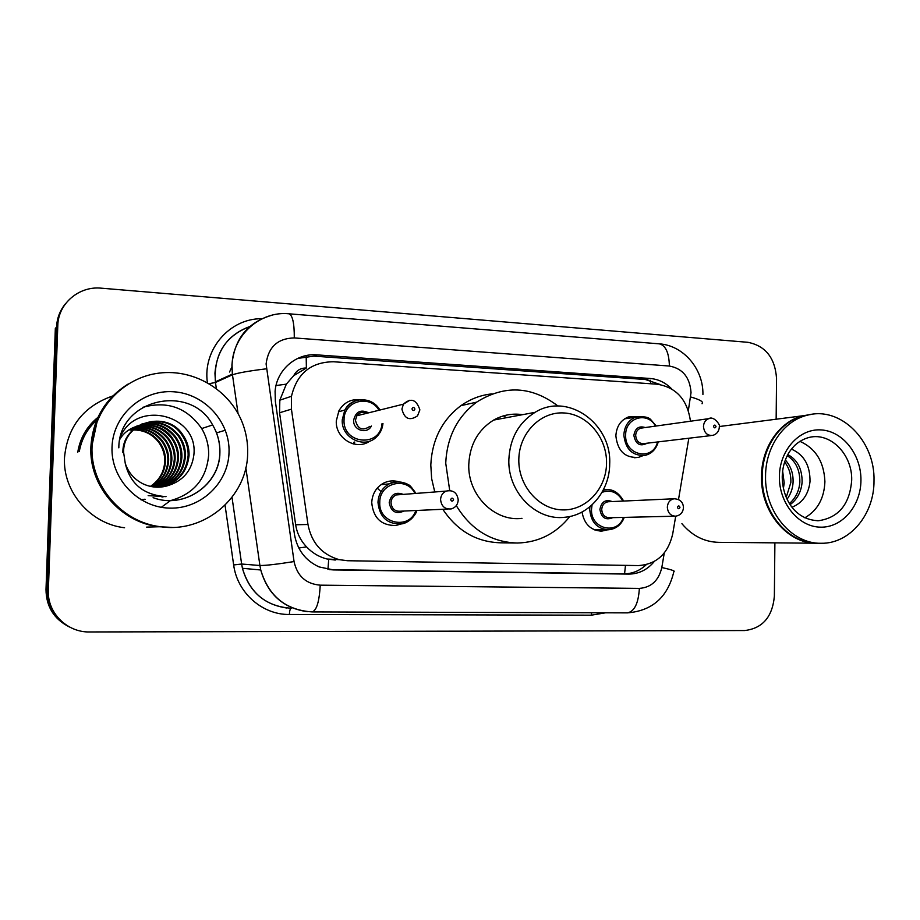 <?xml version="1.0" encoding="UTF-8"?>
<svg xmlns="http://www.w3.org/2000/svg" width="920" height="920" viewBox="0 0 920 920"><rect width="100%" height="100%" fill="white"/><g stroke="black" fill="none" stroke-linecap="round" stroke-linejoin="round"><path stroke-width="1.38" d="M401.315 523.917L395.796 525.504C381.248 525.573 373.232 517.937 371.737 502.584C372.278 493.822 376.176 487.358 383.445 483.195C388.389 480.711 393.495 480.24 398.774 481.792M607.706 529.793L601.634 531.15C590.709 530.46 584.188 524.078 582.038 512.014M369.921 441.013C356.466 451.076 335.167 438.472 336.306 420.865L338.928 410.78C343.769 402.603 350.808 398.923 360.065 399.705M642.873 455.699L638.606 457.332C625.163 458.252 617.584 451.099 615.871 435.884C616.457 426.5 620.632 420.187 628.371 416.955L637.836 416.541M354.809 442.002L353.556 443.98M293.756 375.636L306.383 368.023C300.622 367.908 296.412 370.449 293.756 375.636L286.339 384.146L279.829 400.188L279.577 412.769L295.653 524.768C297.01 533.255 300.644 540.626 306.567 546.894C312.386 553.035 319.228 557.072 327.083 559.015L335.282 560.05M229.552 372.025L232.001 366.631M690.46 421.222C687.401 399.728 676.327 387.4 657.248 384.215L333.488 361.755C310.925 362.02 296.93 373.531 291.479 396.278L291.433 409.159L307.97 524.481C311.558 542.915 321.977 554.645 339.238 559.67L347.633 560.728L638.399 565.582C656.638 564.316 668.069 553.782 672.704 533.968L675.706 516.178M678.511 499.514L688.838 438.23M603.716 489.152L606.222 489.808M671.611 388.838C665.494 382.639 658.398 379.19 650.302 378.499L316.859 354.867C296.274 352.969 276.644 369.84 275.091 391.31L275.356 401.338L294.457 534.405C297.206 549.815 305.44 560.659 319.171 566.938L333.534 569.928L628.67 574.103C638.848 573.999 647.393 569.802 654.293 561.487M297.608 358.443L313.789 356.132L645.357 379.5L660.272 384.572M79.293 451.605C81.477 439.15 87.262 428.697 96.646 420.233M774.893 542.846L774.364 596.16C772.455 616.929 762.565 628.394 744.694 630.545L89.55 631.959C66.964 632.523 47.069 612.605 48.357 590.249L57.799 325.565C58.121 303.577 79.109 285.809 101.315 288.178L747.891 342.309C765.52 345.851 775.065 357.891 776.549 378.453L776.146 419.209M48.357 590.249L47.173 589.858C47.346 607.028 55.096 619.562 70.414 627.452C55.096 619.562 47.346 607.028 47.173 589.858L56.568 327.014C56.971 318.113 60.007 310.281 65.665 303.519M646.231 564.696C639.779 570.779 632.304 573.838 623.817 573.85L329.521 569.653M161.333 507.288L170.395 500.629M69.081 626.807C53.877 618.976 46.172 606.533 46 589.478L47.173 589.858L56.568 327.014L57.799 325.565M46 589.478L55.338 328.44L56.568 327.014M816.96 543.226C787.658 544.099 760.46 511.842 761.507 476.296C761.484 447.212 779.861 421.026 803.309 415.713L810.416 414.552M821.238 543.271C791.821 544.157 764.508 511.75 765.555 476.019C765.532 446.809 783.966 420.509 807.484 415.173C840.661 405.984 875.265 440.933 874 480.803C874.345 514.245 849.896 543.846 821.238 543.271L817.765 543.237C788.428 544.122 761.196 511.83 762.243 476.249C762.22 447.143 780.597 420.934 804.068 415.61L810.796 414.494M799.894 441.324C815.73 448.466 824.067 461.932 824.906 481.723C824.193 498.433 817.5 510.462 804.839 517.81M789.463 503.527C795.754 497.938 799.204 490.797 799.836 482.114C799.974 470.039 795.788 461.23 787.255 455.687M790.176 504.643C797.364 499.123 801.343 491.567 802.113 481.988C802.159 468.889 797.41 459.77 787.831 454.606M786.232 497.283L790.832 482.632C791.2 474.789 789.141 467.9 784.656 461.966M787.083 499.18C790.728 494.132 792.718 488.566 793.063 482.505C793.419 473.581 790.843 466.095 785.346 460.034M783.414 488.44L784.196 483.011L782.632 470.994M792.039 507.23C802.516 502.872 808.496 494.362 810.002 481.7C810.255 465.543 804.068 454.675 791.442 449.098M816.994 543.226L718.945 542.351C704.524 542.064 692.185 535.842 681.904 523.675M518.822 459.31C519.156 432.986 540.672 411.32 564.075 412.965C587.489 414.218 607.108 437.77 606.544 463.323C606.303 488.888 585.89 510.784 562.373 509.898C538.856 509.392 518.132 485.622 518.822 459.31M508.863 459.356C509.979 438.299 518.707 422.636 535.049 412.344C567.525 391.885 611.834 423.441 609.695 463.956C609.672 490.866 589.72 515.085 565.075 517.235C536.153 521.168 507.472 492.131 508.863 459.356M522.583 414.667C512.405 413.149 502.757 414.943 493.649 420.072C478.159 429.743 469.867 444.44 468.797 464.163C467.429 494.845 494.557 522.031 521.996 518.339M503.47 415.874L506.425 417.68M449.707 490.521L445.728 463.151C446.993 437.126 457.263 416.806 476.548 402.178C504.447 384.698 531.599 385.997 558.003 406.053M434.769 491.97L431.652 478.676L430.801 465.037C432.043 439.702 442.106 419.899 460.966 405.639C470.476 398.923 480.872 394.99 492.154 393.863M569.848 516.488C556.117 533.611 538.579 542.466 517.259 543.03C491.315 542.191 470.982 529.713 456.285 505.62M515.51 543.007L500.733 542.811C476.606 542.133 457.297 530.955 442.819 509.277M146.659 527.114L159.011 526.757C120.635 522.468 88.826 485.76 90.884 446.798C92.724 419.416 105.133 398.509 128.121 384.042M124.579 527.746C90.632 523.974 62.652 491.866 64.492 457.746C67.39 426.799 83.513 406.18 112.861 395.91M91.816 446.407L97.14 421.36M172.189 527.39L159.286 526.757C120.876 522.457 89.033 485.714 91.103 446.706C92.931 419.359 105.317 398.452 128.248 383.962M92.057 446.303C93.196 409.354 123.084 377.407 159.125 373.106C195.166 368.552 231.322 391.345 243.156 424.856C246.41 434.044 247.917 443.486 247.652 453.169C247.503 496.604 205.079 533.542 160.528 526.723C121.969 522.399 89.987 485.495 92.057 446.303M142.358 407.445C167.21 400.499 186.99 407.537 201.687 428.559C206.552 436.781 208.874 445.636 208.656 455.112C206.505 478.71 193.901 493.856 170.844 500.526M161.713 486.967C177.445 482.482 186.231 472.144 188.105 455.975C188.439 448.408 186.323 441.335 181.723 434.769C165.611 409.998 122.153 422.245 122.877 452.628M162.138 486.91C178.135 482.528 187.093 472.144 189.014 455.745C189.347 448.155 187.22 441.071 182.608 434.47C166.451 409.63 122.877 421.912 123.613 452.387L125.246 463.289C130.134 483.966 143.738 495.075 166.037 496.639L148.166 495.65M160.057 487.117C174.685 482.252 182.839 472.167 184.529 456.883C184.862 449.409 182.758 442.416 178.215 435.93C168.613 424.097 156.308 420.21 141.3 424.269M160.471 487.082C175.375 482.31 183.689 472.167 185.414 456.653C185.748 449.155 183.643 442.152 179.078 435.643C169.314 423.648 156.848 419.796 141.668 424.085M158.424 487.186C171.982 481.999 179.526 472.19 181.033 457.769C181.367 450.386 179.285 443.474 174.788 437.058C164.703 424.856 152.007 421.21 136.689 426.132M158.827 487.174C172.649 482.057 180.343 472.19 181.895 457.55C182.229 450.144 180.147 443.221 175.628 436.781C166.531 425.442 154.709 421.463 140.196 424.844M156.791 487.174C169.337 481.723 176.272 472.213 177.617 458.643C177.951 451.341 175.881 444.509 171.43 438.161C161.448 426.098 148.89 422.51 133.733 427.386M157.205 487.186C169.993 481.792 177.077 472.201 178.468 458.424C178.79 451.099 176.732 444.256 172.258 437.885C160.402 420.382 130.732 420.555 119.887 439.254M155.181 487.094C166.727 481.424 173.098 472.224 174.282 459.494C174.605 452.272 172.569 445.522 168.153 439.242C158.827 427.8 146.878 424.074 132.307 428.053M155.583 487.117C167.382 481.493 173.892 472.213 175.111 459.287C175.433 452.042 173.386 445.268 168.969 438.978C159.482 427.386 147.373 423.683 132.652 427.88M153.583 486.933C164.185 481.091 169.993 472.224 171.017 460.322C171.339 453.18 169.314 446.51 164.956 440.3C156.227 429.467 144.888 425.626 130.939 428.766M153.973 486.979C164.818 481.171 170.763 472.224 171.833 460.115C172.143 452.95 170.119 446.257 165.749 440.047C156.871 429.053 145.383 425.235 131.273 428.582M151.995 486.691C161.678 480.723 166.957 472.213 167.831 461.138C168.142 454.077 166.14 447.476 161.816 441.335C153.663 431.089 142.934 427.167 129.628 429.548M152.386 486.76C162.299 480.815 167.716 472.213 168.613 460.943C168.935 453.847 166.922 447.235 162.598 441.082C154.79 431.181 144.428 427.156 131.525 428.996M150.408 486.381C159.206 480.355 163.967 472.201 164.703 461.932C165.013 454.94 163.036 448.419 158.746 442.347C151.593 433.171 141.99 429.099 129.973 430.123M150.811 486.473C159.827 480.447 164.714 472.201 165.473 461.736C165.784 454.733 163.806 448.178 159.517 442.106C152.225 432.779 142.474 428.709 130.272 429.893M163.392 486.726L166.98 485.921C158.827 488.117 150.857 487.439 143.095 483.862C134.285 479.458 128.328 472.604 125.246 463.289M166.98 485.921C182.631 481.332 191.59 471.097 193.833 455.204C198.95 414.586 136.401 399.073 120.554 436.528M141.231 499.94L144.843 499.238M140.679 499.606L145.371 499.376L140.76 499.652M141.22 499.928L144.659 499.238M161.989 497.053L164.036 496.57M276.023 385.537L286.339 384.146M650.808 383.766L650.405 380.293M624.565 573.85L625.485 565.363M327.945 569.434L328.716 559.371M298.804 548.021L306.567 546.894M306.383 368.023L306.176 355.58M295.653 524.768L307.97 524.481M279.577 412.769L291.433 409.159M645.357 379.5L650.302 378.499M688.356 410.504L691.035 392.633C689.942 377.418 682.732 368.552 669.392 366.034L294.285 337.928C277.69 338.353 268.295 347.024 266.098 363.917L294.055 561.568C297.252 576.069 305.98 583.935 320.217 585.166L639.365 588.386C651.268 587.489 658.755 580.531 661.813 567.525L664.274 552.977M702.914 394.496C703.49 369.161 683.594 345.448 659.352 343.85C665.7 345.448 669.047 352.843 669.392 366.034M238.038 413.471L232.369 374.106L231.909 365.091C234.335 338.767 247.802 322.115 272.32 315.111M659.352 343.85L288.972 313.8C260.36 310.764 232.783 335.122 232.047 365.033L232.369 374.106L215.383 381.834C213.693 354.522 225.136 336.099 249.722 326.577C228.47 334.42 216.89 349.968 214.946 373.244L215.475 382.478L232.461 374.796C237.981 372.876 249.285 370.875 266.386 368.816M605.636 612.8L591.341 615.181L289.386 614.48C262.407 614.905 237.256 592.882 233.657 564.96L225.055 505.264M207.38 382.593C202.572 349.554 229.689 318.332 261.705 318.722M307.349 611.685C283.256 608.189 267.72 594.297 260.751 569.986L259.911 565.501L241.638 564.029L242.431 568.295C249.883 593.216 266.156 606.533 291.272 608.235M294.055 561.568C277.081 564.247 265.707 565.57 259.911 565.501L245.835 467.705M209.231 383.663L215.475 382.478L216.327 388.435M232.024 497.341L241.638 564.029L233.657 564.96M291.111 608.235C290.145 608.718 289.57 610.799 289.386 614.48M591.617 612.755L591.341 615.181M320.217 585.166C319.343 601.507 316.664 610.42 312.179 611.915L627.405 612.869C652.326 610.845 667.805 597.103 673.854 571.619C675.521 571.055 671.508 569.698 661.813 567.525M639.365 588.386C638.434 603.347 634.455 611.501 627.405 612.869M288.972 313.8C292.606 315.284 294.365 323.334 294.285 337.928M690.644 396.957C700.108 399.648 703.904 401.925 702.04 403.765M623.817 573.85L628.67 574.103M330.349 569.675L333.534 569.928M313.789 356.132L316.859 354.867M782.23 476.882C782.38 469.211 784.035 462.208 787.175 455.848C788.601 452.72 791.085 449.282 794.627 445.522C799.169 441.335 804.183 438.598 809.669 437.299C830.852 432.354 852.483 454.779 851.69 480.217C849.793 504.148 838.775 517.649 818.627 520.72L817.052 520.743M779.389 476.629C779.493 450.225 799.319 428.375 821.088 429.916C842.858 431.066 861.281 454.595 860.947 480.228C860.924 505.885 842.122 527.942 820.26 527.16C798.399 526.78 778.952 503.033 779.389 476.629M118.829 447.833C118.553 398.958 190.463 382.8 212.623 424.959C217.637 433.469 220.029 442.623 219.811 452.421C219.914 484.598 184.161 509.496 153.111 497.674C184.207 509.507 220.11 484.598 219.903 452.398C220.098 442.6 217.672 433.458 212.623 424.959L201.687 428.559M112.021 447.189C112.861 415.495 142.036 389.597 173.224 391.747C204.435 393.438 230.149 421.762 229.034 452.352C228.367 482.954 200.939 509.174 169.556 508.116C138.172 507.518 110.71 478.86 112.021 447.189M77.763 452.237C80.074 438.069 86.779 426.443 97.911 417.369M658.26 441.876C656.155 449.075 651.866 453.548 645.38 455.319C632.661 456.216 625.485 449.454 623.852 435.034C624.415 426.132 628.371 420.152 635.708 417.116L624.611 418.841M655.5 426.109C647.645 411.056 625.22 417.565 625.657 435.022C624.542 455.572 653.016 461.553 657.524 441.968M647.208 443.198C640.09 446.832 635.639 444.256 633.869 435.459C635.087 428.237 638.882 425.603 645.231 427.547M642.597 427.915L640.607 428.202C637.548 429.364 635.904 431.779 635.674 435.436C636.364 441.312 639.296 444.015 644.483 443.52L711.022 435.585M719.313 427.225C718.945 431.399 716.795 434.113 712.885 435.367C707.353 435.884 704.214 432.94 703.466 426.546C703.708 422.556 705.456 419.934 708.71 418.669L710.274 418.37M713.506 426.409C714.322 428.306 715.15 428.352 716.001 426.558C715.196 424.649 714.369 424.603 713.506 426.409M377.096 436.322C380.489 432.779 382.444 428.501 382.961 423.476C382.421 428.501 380.478 432.779 377.096 436.322C365.309 449.707 340.986 438.368 342.251 419.796L344.816 410.078C351.612 396.313 372.497 396.416 379.879 410.021C377.05 405.341 373.072 402.166 368.011 400.487L359.018 399.855C352.923 401.212 348.185 404.627 344.816 410.078L338.422 411.792M378.959 410.251C369.909 394.001 343.7 400.936 344.046 419.773C342.539 444.268 380.305 447.867 381.995 423.694M371.392 426.041C367.057 434.711 352.935 430.192 353.636 420.291C355.706 411.573 360.709 409.078 368.644 412.827M367.252 413.172C363.101 411.297 359.616 412.16 356.822 415.771L355.442 420.256C357.73 429.191 362.526 431.227 369.851 426.374M419.808 410.067L417.542 415.84C409.618 421.153 404.409 418.899 401.913 409.089L403.409 404.167L409.733 400.269M411.953 408.894C412.896 410.964 413.885 411.022 414.92 409.066C413.977 406.996 412.988 406.939 411.953 408.894M624.139 517.385C621.092 524.975 615.836 529.103 608.384 529.782C596.999 528.839 590.778 521.973 589.72 509.185L589.893 506.759M603.117 490.348L604.854 489.969C612.179 488.508 618.447 492.2 623.656 501.043M622.863 501.089C617.849 492.326 610.914 489.405 602.048 492.303M592.054 504.884L591.525 509.208C590.387 528.977 617.343 535.681 623.472 517.396M612.778 517.649C605.693 520.559 601.404 517.833 599.92 509.473C601.381 501.733 605.475 499.1 612.191 501.572M683.456 507.667C682.973 512.566 680.351 515.407 675.602 516.178C670.588 515.901 667.839 512.911 667.333 507.196C667.736 502.458 669.967 499.652 674.049 498.766L608.016 501.756C604.198 502.573 602.106 505.149 601.726 509.496C602.186 514.728 604.75 517.477 609.431 517.73L674.889 516.2M679.972 507.368C679.144 505.459 678.293 505.436 677.419 507.288C678.247 509.197 679.098 509.22 679.972 507.368M416.829 510.462C413.873 518.017 408.584 522.525 400.936 523.974C387.078 524.17 379.431 516.948 377.982 502.308C378.499 493.925 382.248 487.772 389.24 483.862C400.545 479.492 409.423 482.678 415.874 493.43C411.815 487.358 409.228 484.46 408.169 484.725C406.663 483.034 395.151 479.711 389.24 483.862L381.041 484.679M414.909 493.499C406.939 476.054 379.408 482.747 379.776 502.32C378.361 523.629 409.331 530.403 415.851 510.508M404.006 511.037C395.91 514.544 390.977 511.738 389.217 502.63C390.977 494.316 395.657 491.567 403.27 494.397M458.217 500.1C457.826 504.631 455.526 507.564 451.329 508.898C444.947 509.496 441.358 506.379 440.577 499.537C440.841 495.489 442.716 492.671 446.177 491.096L396.209 494.937C393.001 496.386 391.276 498.962 391.011 502.642C391.736 508.886 395.048 511.727 400.947 511.175L448.051 509.047M453.56 499.698C452.628 497.662 451.662 497.639 450.65 499.606C451.57 501.641 452.548 501.676 453.56 499.698M381.053 491.579L377.223 488.152M395.796 525.504L391.034 525.584M601.634 531.15L600.599 531.15M638.606 457.332L634.524 457.746M327.083 559.015L339.238 559.67M279.829 400.188L291.479 396.278M312.179 611.915C285.775 610.155 268.628 596.171 260.751 569.986L242.431 568.295C249.055 591.387 263.844 604.624 286.81 608.016M803.309 415.713L719.302 426.535M807.484 415.173L804.068 415.61M818.627 520.72C794.914 520.03 782.483 498.835 782.23 477.008M535.049 412.344L493.649 420.072M476.548 402.178L460.966 405.639M225.354 430.226L216.487 432.906M182.608 434.47L181.723 434.769M179.078 435.643L178.215 435.93M175.628 436.781L174.788 437.058M172.258 437.897L171.43 438.161M168.969 438.978L168.153 439.242M165.749 440.047L164.956 440.3M162.598 441.082L161.816 441.335M159.517 442.106L158.746 442.347M160.528 526.723L159.286 526.757M642.574 427.915L708.71 418.669C714.127 415.311 721.303 426.362 719.313 426.96M656.236 426.006L650.808 419.681C648.588 417.024 643.563 416.173 635.708 417.116M367.218 413.172C363.159 411.274 359.697 412.137 356.822 415.771L403.409 404.167C410.815 397.543 416.288 399.383 419.819 409.676M352.981 443.831L354.027 442.152M674.049 498.766C679.995 499.1 683.123 502.044 683.456 507.564M604.854 489.969L603.255 490.061M607.349 529.782L594.527 529.874M608.384 529.782C616.032 528.977 621.322 524.848 624.255 517.385M446.177 491.096C453.146 489.704 457.159 492.66 458.229 499.974M400.936 523.974C408.928 523.491 416.208 514.303 416.863 510.462"/></g></svg>
